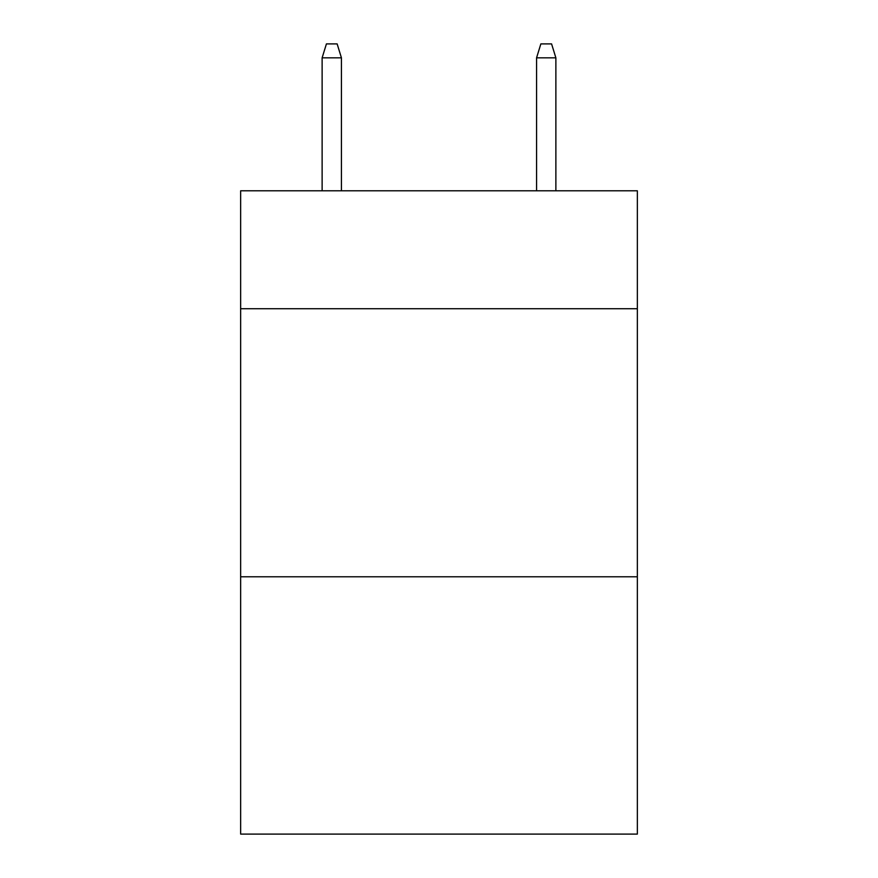 <?xml version="1.0" encoding="UTF-8"?>
<svg xmlns="http://www.w3.org/2000/svg" width="878" height="878" viewBox="0 0 878 878"><rect width="100%" height="100%" fill="white"/><g stroke="black" fill="none" stroke-linecap="round" stroke-linejoin="round"><path stroke-width="1.32" d="M637.351 308.727L637.351 190.789L240.649 190.789L240.649 308.727L637.351 308.727L637.351 834.1L240.649 834.1L240.649 308.727M637.351 576.78L240.649 576.78M341.432 190.789L341.432 57.838L322.127 57.838L322.127 190.789M322.127 57.838L326.418 43.9L337.141 43.9L341.432 57.838M536.568 57.838L540.859 43.9L551.582 43.9L555.873 57.838L536.568 57.838L536.568 190.789M555.873 57.838L555.873 190.789"/></g></svg>
